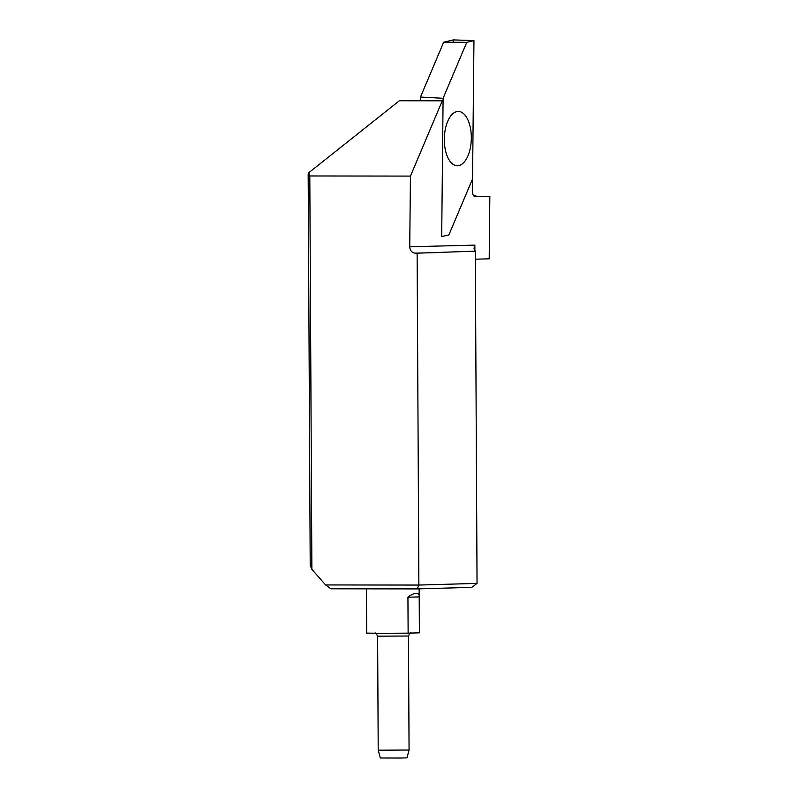 <?xml version="1.0" encoding="UTF-8"?>
<svg xmlns="http://www.w3.org/2000/svg" width="798" height="798" viewBox="0 0 798 798"><rect width="100%" height="100%" fill="white"/><g stroke="black" fill="none" stroke-linecap="round" stroke-linejoin="round"><path stroke-width="1.2" d="M476.875 196.498A8.588 1.377 0.8 0 0 476.845 196.458L474.441 196.478M475.279 196.737L489.832 196.348L476.685 196.338M311.868 569.343L310.213 565.343L308.168 174.084L308.696 172.807L309.804 175.969L311.868 569.343L325.614 584.944L418.87 585.054L417.125 253.185L475.428 251.131L475.458 264.118A6.244 2.913 90.1 0 0 475.389 265.544L477.044 583.398L471.798 587.348L417.254 588.904L330.881 588.794L325.614 584.944M309.804 175.969L410.451 176.089L442.282 100.807L443.07 101.007L441.693 236.597L448.885 234.901L472.446 179.181L472.326 190.572C472.466 194.313 473.473 196.368 475.329 196.737L475.329 196.737M442.282 100.807L399.359 100.757L308.696 172.807M410.451 176.089L409.733 246.782C410.022 250.572 411.848 252.697 415.199 253.146L417.125 253.185M417.254 588.904L418.87 585.054L477.044 583.398M489.832 196.358L489.194 258.831L475.448 259.19M409.733 246.782L474.87 245.126L474.012 248.288L475.428 251.131M457.543 165.765A27.162 13.486 91.3 0 0 471.199 134.044A27.162 13.486 91.3 0 0 453.922 112.887A27.162 13.486 91.3 0 0 444.336 138.323A27.162 13.486 91.3 0 0 452.805 164.149A27.162 13.486 91.3 0 0 457.543 165.765A27.162 13.486 91.3 0 0 471.199 134.044A27.162 13.486 91.3 0 0 453.922 112.887A27.162 13.486 91.3 0 0 444.336 138.323A27.162 13.486 91.3 0 0 452.805 164.149A27.162 13.486 91.3 0 0 457.543 165.765M408.127 633.153L419.389 632.834L419.199 596.914C420.077 592.196 413.593 592.335 407.938 597.233L408.127 633.153L380.736 633.323L366.671 633.103L366.481 597.183M366.671 633.103L366.432 588.844M377.614 636.176L378.212 750.2L409.065 750.03L408.466 636.016L377.614 636.176C376.207 633.512 375.309 632.485 374.92 633.103M409.065 750.03L407.01 757.851L400.546 758.03L380.347 757.99L378.212 750.2M473.643 195.709A7.81 1.247 -179.2 0 1 476.107 196.508M476.845 196.458A8.588 1.377 0.8 0 0 473.513 195.53M473.952 40.628L466.76 42.324L443.099 98.284L441.693 236.597L448.885 234.901L472.546 178.942L473.952 40.628L453.483 39.9L443.658 42.224L420.476 97.047L420.436 100.777M466.76 42.324L443.658 42.224M443.099 98.284L420.476 97.047M472.546 178.942L473.952 40.628L453.483 39.9L453.464 42.264M474.87 245.126L474.82 250.642M446.281 252.358L415.199 253.146M407.938 597.233L419.199 596.914M419.389 632.834L419.159 588.844M408.466 636.016C409.853 633.333 410.741 632.305 411.13 632.914"/></g></svg>
